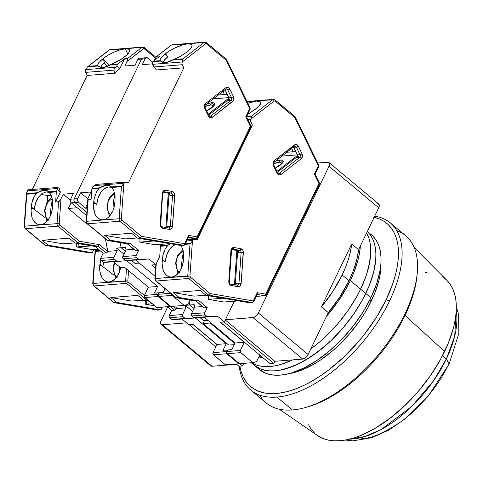 <?xml version="1.0" encoding="UTF-8"?>
<svg xmlns="http://www.w3.org/2000/svg" width="483" height="483" viewBox="0 0 483 483"><rect width="100%" height="100%" fill="white"/><g stroke="black" fill="none" stroke-linecap="round" stroke-linejoin="round"><path stroke-width="0.72" d="M358.567 249.669L351.709 243.945A85.545 43.416 129.8 0 1 342.145 274.978L349.01 280.701A85.545 43.416 -50.2 0 0 358.567 249.669L351.709 243.945L321.412 306.898L328.271 312.622L308.118 354.504L258.381 313.008A5.186 2.632 129.8 0 1 253.02 317.579L302.75 359.08A5.186 2.632 -50.2 0 0 308.118 354.504L258.381 313.008L255.948 316.136L253.696 317.446L225.41 319.764L253.02 317.579L302.75 359.08L274.815 361.29L273.776 363.445L224.046 321.95L273.776 363.445L270.16 363.729L220.429 322.233L224.046 321.95L220.429 322.233L270.16 363.729L273.776 363.445L274.815 361.29L225.307 319.981L274.815 361.29L302.75 359.08L305.685 357.631L308.118 354.504L328.271 312.622A85.545 43.416 -50.2 0 0 349.01 280.701L339.815 296.973L328.271 312.622L321.412 306.898L351.709 243.945L350.519 251.251L348.509 258.93L345.707 266.876L342.145 274.978L332.956 291.249L321.412 306.898A85.545 43.416 129.8 0 0 342.145 274.978L349.01 280.701L352.566 272.599L355.367 264.654L357.378 256.974L358.567 249.669L378.726 207.787A5.186 2.632 -50.2 0 0 378.763 204.061L329.026 162.566A5.186 2.632 129.8 0 1 328.989 166.285L258.381 313.008L328.989 166.285L378.726 207.787L358.567 249.669M228.731 345.079L234.285 344.639L228.731 345.079L203.011 323.61L228.731 345.079M234.81 343.546L210.238 323.042L203.011 323.61L204.46 320.591L203.011 323.61L210.238 323.042L234.81 343.546M189.203 324.703L215.81 346.903L189.203 324.703L192.82 324.419L216.945 344.548L192.82 324.419L189.203 324.703M236.247 363.953L238.94 366.205L236.247 363.953M161.062 324.425L210.799 365.921A5.186 2.632 -50.2 0 0 212.043 366.253L162.306 324.757A5.186 2.632 129.8 0 1 161.062 324.425A5.186 2.632 129.8 0 1 161.099 320.7L167.673 307.037L160.754 321.539L160.495 323.055L161.207 324.528L162.306 324.757L186.607 322.837L162.306 324.757L210.328 365.172M210.497 322.505L210.238 323.042L210.497 322.505M239.858 363.669L242.557 365.915L238.94 366.205L242.557 365.915L239.858 363.669M329.026 162.566A5.186 2.632 129.8 0 0 327.782 162.234L317.675 163.031L328.881 162.463L329.593 163.936L328.989 166.285L378.726 207.787L379.324 205.432L378.618 203.959M236.67 364.309L212.043 366.253L236.67 364.309M261.074 356.152L259.16 356.303L261.074 356.152M243.788 363.355L242.557 365.915L243.788 363.355M377.513 203.729L378.117 203.76M361.821 438.582C370.594 438.781 383.442 433.299 400.365 422.13C416.907 410.532 437.242 388.344 448.417 364.707L449.142 363.959L446.37 358.941L442.5 355.705L446.37 358.941A90.732 46.048 -50.2 0 0 456.224 311.149L454.684 336.277L446.37 358.941L449.142 363.959L428.119 396.289L405.491 418.604L388.755 430.087L371.958 437.683L352.832 440.858L345.212 440.025M349.426 439.144A90.732 46.048 -50.2 0 0 446.37 358.941L433.45 380.912L411.661 406.541L381.232 429.465L364.762 436.572L349.426 439.144M350.32 280.599L360.614 289.184A87.616 44.472 -50.2 0 0 366.639 232.897L369.163 238.904L370.268 243.915L370.751 249.409L370.6 255.326L369.815 261.611L366.392 275.038L360.614 289.184L350.32 280.599A87.616 44.472 129.8 0 1 326.478 316.353L337.744 301.96L346.613 287.765L350.32 280.599A87.616 44.472 129.8 0 0 360.366 245.938L359.527 253.026L358.12 259.619L353.496 273.469L350.32 280.599M262.776 357.571A87.616 44.472 129.8 0 1 258.339 358.006L262.776 357.571M251.558 362.745A87.616 44.472 -50.2 0 0 292.65 359.877L281.48 364.248L275.582 365.722L269.973 366.506L264.696 366.585L259.812 365.963L255.362 364.641L251.389 362.636L255.362 364.641L259.812 365.963L264.696 366.585L269.973 366.506L275.582 365.722L281.48 364.248L292.65 359.877A87.616 44.472 129.8 0 1 251.558 362.745M310.792 348.937A87.616 44.472 -50.2 0 0 360.614 289.184L356.907 296.351L348.032 310.545L337.508 324.081L325.741 336.446L319.529 342.036L310.792 348.937A87.616 44.472 129.8 0 0 360.614 289.184L365.758 293.477L360.614 289.184L356.907 296.351L348.032 310.545L337.508 324.081L325.741 336.446L319.529 342.036L310.792 348.937M251.232 362.769L254.082 365.148A87.616 44.472 -50.2 0 0 365.758 293.477A87.616 44.472 -50.2 0 0 367.328 231.466L370.256 234.792L372.58 238.711L374.307 243.197L375.418 248.208L375.895 253.702L375.744 259.619L373.552 272.497L368.927 286.353L362.051 300.643L353.176 314.838L342.652 328.374L330.885 340.738L318.321 351.455L305.443 360.119L292.752 366.38L280.732 370.014L275.117 370.799L269.84 370.878L264.956 370.256L260.506 368.934L254.046 365.118L260.506 368.934L264.956 370.256L269.84 370.878L275.117 370.799L280.732 370.014L286.624 368.541L299.043 363.566L311.891 356.068L324.673 346.329L330.885 340.738L342.652 328.374L353.176 314.838L362.051 300.643L365.758 293.477A87.616 44.472 129.8 0 1 254.082 365.148L259.226 369.441A87.616 44.472 -50.2 0 0 370.902 297.769L365.758 293.477L370.902 297.769A87.616 44.472 -50.2 0 0 371.493 234.889A87.616 44.472 -50.2 0 0 368.758 232.933M366.639 232.897A87.616 44.472 129.8 0 1 360.614 289.184L366.392 275.038L368.408 268.204L370.6 255.326L370.751 249.409L370.268 243.915L369.163 238.904L366.639 232.897M367.328 231.466A87.616 44.472 129.8 0 1 365.758 293.477L368.927 286.353L373.552 272.497L375.744 259.619L375.895 253.702L375.418 248.208L374.307 243.197L372.58 238.711L370.256 234.792L367.328 231.466M369.042 233.108L372.496 235.776L375.4 239.085L377.724 243.003L379.451 247.489L380.562 252.5L381.039 257.994L380.888 263.911L380.103 270.196L376.68 283.624L370.902 297.769L362.987 312.084L353.242 326.013L342.042 339.024L329.817 350.622L317.035 360.36L304.187 367.859L291.774 372.834L285.876 374.307L280.261 375.092L274.984 375.17L270.1 374.548L265.65 373.226L259.19 369.41M374.138 217.32A106.284 53.945 129.8 0 1 386.165 299.695L389.521 300.994A108.874 55.261 -50.2 0 0 374.699 216.149A108.874 55.261 129.8 0 1 390.258 222.862A108.874 55.261 129.8 0 1 389.521 300.994A108.874 55.261 129.8 0 1 276.892 397.074A108.874 55.261 129.8 0 1 250.749 390.053A108.874 55.261 129.8 0 1 239.224 366.18A108.874 55.261 -50.2 0 0 276.892 397.074A108.874 55.261 -50.2 0 0 389.521 300.994L386.165 299.695A106.284 53.945 129.8 0 1 301.923 386.285A106.284 53.945 129.8 0 1 239.84 366.132L241.041 371.349L243.136 376.788L245.956 381.54L249.482 385.555L253.672 388.797L258.49 391.224L263.887 392.83L269.816 393.585L276.216 393.488L283.026 392.54L290.174 390.747L297.606 388.133L305.238 384.716L313.002 380.532L320.821 375.617L328.621 370.026L343.86 357.028L358.138 342.024L364.743 333.952L376.565 317.053L386.165 299.695L393.174 282.537L395.619 274.247L397.328 266.248L398.276 258.622L398.463 251.45L397.877 244.784L396.537 238.705L394.442 233.265L391.616 228.513L388.097 224.498L383.907 221.256L379.089 218.823L373.691 217.223M304.562 407.743L307.025 407.072A106.284 53.945 -50.2 0 0 405.026 315.435L404.959 313.878A108.874 55.261 129.8 0 1 304.562 407.743A108.874 55.261 129.8 0 1 292.324 409.952L276.892 397.074L292.324 409.952A108.874 55.261 -50.2 0 0 404.959 313.878A108.874 55.261 -50.2 0 0 405.69 235.74L390.258 222.862M288.429 373.745A82.955 42.099 -50.2 0 0 371.373 300.867L369.96 299.689L371.373 300.867A82.955 42.099 -50.2 0 0 380.96 262.849L380.827 268.808L380.085 274.761L378.757 281.003L374.379 294.117L367.865 307.653L363.88 314.415L359.467 321.086L349.499 333.904L338.36 345.611L332.479 350.906L320.374 360.125L314.27 363.959L302.255 369.887L296.459 371.934L288.423 373.745M250.749 390.053L266.187 402.931A108.874 55.261 -50.2 0 0 292.324 409.952A108.874 55.261 129.8 0 1 259.631 395.1M279.252 409.186L317.687 435.63A101.098 51.313 -50.2 0 0 444.62 351.473L405.026 315.435A106.284 53.945 129.8 0 1 305.805 407.392M425.161 272.243L427.111 272.303M442.47 276.856L446.455 279.941M447.059 280.526L449.806 283.756L452.493 288.279L454.479 293.453L455.759 299.237L456.314 305.576L456.139 312.404L455.234 319.655L453.615 327.263L448.278 343.244L440.339 359.744L430.099 376.112L417.958 391.737L404.38 406.004L389.884 418.369L375.025 428.361L360.378 435.594L353.315 438.081L346.51 439.784L340.032 440.689L333.946 440.78L328.307 440.061L323.169 438.534L317.651 435.606M314.602 433.142L311.251 429.321L308.565 424.805M396.809 230.693A108.874 55.261 129.8 0 1 417.3 272.635A108.874 55.261 129.8 0 1 404.959 313.878L405.026 315.435A106.284 53.945 -50.2 0 0 417.077 275.177A106.284 53.945 -50.2 0 0 417.173 273.921A106.284 53.945 129.8 0 1 405.026 315.435L444.62 351.473A101.098 51.313 -50.2 0 0 447.083 280.551L414.179 247.471M232.577 249.119A2.071 1.6 -94.5 0 1 232.897 249.131L239.683 250.291A1.558 0.972 -80.3 0 0 240.782 248.673L233.989 247.513L232.474 247.809L231.339 249.107L228.767 281.432L229.328 281.619L228.767 281.432L230.94 250.629L231.508 250.822L231.749 249.856L232.589 249.119A2.071 1.6 -94.5 0 1 232.897 249.131A1.558 0.972 -80.3 0 0 233.989 247.513L231.339 249.107A1.558 0.598 25.7 0 1 231.755 249.85A1.558 0.598 -154.3 0 0 231.339 249.107L230.94 250.629L231.508 250.816L231.152 250.912M274.211 161.974A1.558 0.881 -127.9 0 0 274.235 160.676L273.354 161.799A1.558 0.598 25.7 0 1 273.77 162.548A1.558 0.598 -154.3 0 0 273.354 161.799L273.396 165.639A1.558 0.447 -26 0 0 273.807 165.041A1.558 0.447 154 0 1 273.396 165.639L277.085 173.228C278.154 175.009 279.446 175.438 280.967 174.52L301.187 158.774A1.558 0.881 -127.9 0 0 299.551 157.512L279.331 173.258A2.071 1.6 -94.5 0 1 278.625 173.536A2.071 1.6 -94.5 0 1 277.628 173.198M273.517 163.791A8.791 2.536 154 0 1 279.053 162.21A4.148 3.2 -94.5 0 1 280.4 159.927A4.148 3.2 85.5 0 0 279.053 162.21L273.438 163.822M183.697 251.516L180.998 252.543L178.595 255.06L176.85 258.677L176.029 262.843A5.705 0.694 -176 0 0 175.528 263.096A5.705 0.694 4 0 1 176.029 262.843A10.892 6.798 99.7 0 1 182.997 251.625M179.133 272.164A10.892 6.798 99.7 0 1 176.029 262.843L176.772 268.747L177.515 270.311L179.591 272.472M181.711 267.479A41.478 32.011 -94.5 0 1 183.492 252.253A41.478 32.011 85.5 0 0 181.711 267.479M230.427 284.04A2.071 1.6 -94.5 0 1 229.745 283.708A2.071 1.6 -94.5 0 1 228.978 281.71L229.328 281.619C229.648 283.503 230.065 284.312 230.578 284.046A1.558 0.972 99.7 0 1 231.303 285.501L238.095 286.654C239.803 286.727 240.818 285.688 241.144 283.539L243.323 252.742L238.505 252.82A2.071 1.6 85.5 0 0 237.056 250.496L238.143 251.293L238.505 252.82L241.138 252.615L238.958 283.412L241.138 252.615L243.323 252.742C243.305 250.538 242.454 249.18 240.782 248.673A1.558 0.972 99.7 0 1 239.683 250.291L237.056 250.496L231.888 249.614L237.056 250.496L239.683 250.291A2.071 1.6 -94.5 0 1 241.138 252.615A2.071 1.6 -94.5 0 0 239.683 250.291L232.897 249.131A1.558 0.972 99.7 0 0 233.989 247.513L240.782 248.673L242.683 250.061L243.221 251.383L241.144 283.539L238.958 283.412A2.071 1.6 -94.5 0 1 237.527 285.212L237.37 285.199A1.558 0.972 -80.3 0 0 237.219 285.193A1.558 0.972 99.7 0 1 237.382 285.205A1.558 0.972 99.7 0 1 238.095 286.654A1.558 0.972 -80.3 0 0 237.37 285.199L230.578 284.046A1.558 0.972 99.7 0 0 230.427 284.04M278.081 173.355L279.331 173.258L278.081 173.355M183.576 258.514A16.851 10.517 99.7 0 1 171.664 277.037A16.851 10.517 99.7 0 1 170.016 276.97A16.851 10.517 99.7 0 1 162.252 260.198L162.306 259.202L165.361 261.744L162.252 260.198L165.361 261.744A16.851 10.517 99.7 0 1 175.456 244.585L173.041 245.811L169.322 249.705L166.623 255.296L165.361 261.744L162.306 259.202L163.314 253.581L165.421 248.528L167.323 245.75L170.535 243.746L168.156 245.044L160.61 245.642L168.156 245.044L165.421 248.528L162.843 255.422L162.107 263.585L163.127 269.816L164.262 272.412L165.747 274.501L167.529 276.004L169.527 276.868L171.664 277.037L173.856 276.524L175.999 275.334L179.815 271.18L181.324 268.379L183.25 261.913L183.576 258.514M207.195 316.661L205.136 314.946L191.823 315.997L193.882 317.711L207.195 316.661L193.882 317.711A1.558 1.201 85.5 0 0 194.625 317.971L207.938 316.914A1.558 1.201 -94.5 0 1 207.195 316.661L217.513 316.196L194.625 317.971L217.513 316.196L204.2 317.253L235.07 343.008L231.882 349.638L227.771 349.964L227.016 351.533A1.558 1.201 85.5 0 0 227.421 353.689L240.733 352.632A1.558 1.201 -94.5 0 1 240.329 350.477L227.016 351.533L227.076 353.26L239.429 363.705L252.736 362.648L239.429 363.705L227.421 353.689L240.733 352.632L252.736 362.648L240.389 352.204L240.329 350.477L244.271 342.278L235.07 343.008L244.271 342.278L220.26 322.246L224.372 321.92L217.513 316.196L224.372 321.92L234.333 301.223L224.372 321.92L220.26 322.246L244.271 342.278L240.329 350.477L227.016 351.533L227.771 349.964L231.882 349.638L235.07 343.008L204.2 317.253L194.625 317.971L191.823 315.997L205.136 314.946A1.558 1.201 -94.5 0 1 204.732 312.791L191.419 313.841A1.558 1.201 85.5 0 0 191.823 315.997L191.28 315.013L191.419 313.841L194.637 307.158L202.443 306.536L194.637 307.158L194.166 304.646L189.728 304.996L194.166 304.646L194.637 307.158L191.419 313.841L204.732 312.791L204.786 314.518L207.195 316.661M281.317 163.2L280.75 162.379L279.053 162.21A8.791 2.536 154 0 1 281.239 163.598M256.594 361.634L252.736 362.648L256.594 361.634L259.757 355.053L256.594 361.634M275.37 168.247L282.923 162.445L280.4 159.927L282.567 160.127L283.376 161.225L282.464 163.079L280.212 165.186L275.37 168.247M195.82 301.012L203.892 307.743A1.558 0.791 -50.2 0 0 204.261 307.846L196.219 301.132L176.174 297.715L196.219 301.132L199.171 300.897L179.133 297.48L176.174 297.715L156.178 281.028A2.59 1.998 -94.5 0 1 155.218 278.534L154.868 278.625L155.218 278.534L156.275 263.646L155.218 278.534A2.59 1.998 85.5 0 0 156.178 281.028A1.558 0.791 129.8 0 1 155.804 280.931A1.558 0.791 -50.2 0 0 156.178 281.028L188.714 278.456A2.59 1.998 -94.5 0 1 187.754 275.956L155.218 278.534L189.94 276.083L192.488 240.492L186.8 240.945L192.488 240.492A2.59 1.998 -94.5 0 1 193.997 239.339A2.59 1.998 -94.5 0 1 194.383 239.357L197.136 239.828L193.828 239.363L192.844 239.954L192.023 241.385L192.451 240.57L189.94 276.083L187.754 275.956A2.59 1.998 85.5 0 0 188.714 278.456L208.71 295.143L206.084 295.348L249.572 302.763A1.558 1.201 85.5 0 0 249.802 302.775A1.558 1.201 85.5 0 0 250.031 302.726M195.633 300.752L204.261 307.846L207.219 307.611L204.732 312.791L207.219 307.611L199.171 300.897L196.219 301.132L195.633 300.752M203.748 307.52L204.261 307.846L207.219 307.611L199.171 300.897L179.133 297.48L176.174 297.715L156.178 281.028L188.714 278.456A1.558 0.791 -50.2 0 0 190.326 277.085L189.94 276.083L190.326 277.085A1.558 0.791 129.8 0 1 188.714 278.456L208.71 295.143L206.084 295.348L200.216 290.452L206.084 295.348L249.904 302.756M161.231 244.344L160.61 245.642A1.558 1.201 85.5 0 0 160.441 246.294L167.323 245.75L160.441 246.294A1.558 1.201 -94.5 0 1 160.61 245.642L161.231 244.344M185.484 243.674L190.622 243.269L192.023 241.385L190.622 243.269L185.484 243.674M194.1 296.139L205.909 295.204L194.1 296.139L173.264 292.583L200.216 290.452L173.264 292.583L179.133 297.48L173.264 292.583L194.1 296.139M291.817 148.269L292.897 151.795L291.817 148.269M273.456 99.377A2.59 1.998 85.5 0 0 272.569 99.733L247.109 101.744L272.569 99.733L251.558 116.089L250.635 119.875L250.882 121.964L249.011 122.114L250.882 121.964A2.59 1.998 -94.5 0 1 250.852 119.223L247.725 119.47L250.852 119.223L251.613 116.536L246.493 116.94L251.613 116.536L251.558 116.089L246.704 116.475L251.558 116.089L272.569 99.733A2.59 1.998 -94.5 0 1 273.45 99.377A2.59 1.998 -94.5 0 1 274.694 99.806A1.558 0.791 129.8 0 1 275.069 99.909A1.558 0.791 129.8 0 1 275.056 101.019L294.817 117.508L318.327 165.814A1.558 0.598 25.7 0 1 318.744 166.563A1.558 0.598 25.7 0 1 318.369 166.75M276.898 171.387L297.184 155.592L297.214 154.886L281.752 156.106L297.214 154.886L297.184 155.592L276.898 171.387M275.25 161.171L280.4 159.927M224.341 302.008L238.469 300.873L224.009 302.014A1.558 1.201 85.5 0 0 224.239 302.026A1.558 1.201 85.5 0 0 224.468 301.978M234.466 284.704L236.887 250.466L234.466 284.704M230.439 265.885L230.059 271.295M193.973 308.534L189.728 304.996L189.155 301.972L189.728 304.996L189.155 301.972L189.728 304.996L185.291 305.347L185.762 307.858L182.544 314.548L169.237 315.598A1.558 1.201 85.5 0 0 169.642 317.754L171.7 319.468L185.007 318.418L182.948 316.697L169.642 317.754L182.948 316.697A1.558 1.201 -94.5 0 1 182.544 314.548L169.237 315.598L171.725 310.418L175.112 310.056L176.398 308.601L185.762 307.858L176.398 308.601L175.921 306.059L176.295 308.812L173.246 306.27L176.295 308.812A1.558 0.791 -50.2 0 1 174.683 310.189L170.257 306.494L174.683 310.189L171.725 310.418L167.317 306.741L171.725 310.418L169.074 316.16L169.291 317.325L171.7 319.468A1.558 1.201 85.5 0 0 172.443 319.728L185.75 318.671A1.558 1.201 -94.5 0 1 185.007 318.418L171.7 319.468L172.443 319.728L195.325 317.953L172.443 319.728L182.019 319.009L188.877 324.733L192.983 324.407L216.994 344.439L213.051 352.638A1.558 1.201 85.5 0 0 213.456 354.794L226.762 353.737A1.558 1.201 -94.5 0 1 226.358 351.582L213.051 352.638L226.358 351.582L227.113 350.012L223.007 350.338L226.195 343.709L216.994 344.439L226.195 343.709L195.325 317.953L182.019 319.009L188.877 324.733L192.983 324.407L216.994 344.439L213.051 352.638L213.106 354.365L225.458 364.81L238.771 363.753L226.762 353.737L226.201 352.143L227.113 350.012L223.007 350.338L226.195 343.709L195.325 317.953L185.363 318.623L182.604 316.274L182.544 314.548L185.762 307.858L185.291 305.347L189.728 304.996L193.973 308.534M181.107 245.539L183.111 250.303L183.667 257.511L183.111 250.303L181.107 245.539M185.164 244.338L190.018 243.957L190.622 243.269L190.018 243.957L187.754 275.956L190.018 243.957L185.164 244.338M252.198 302.557L249.572 302.763L252.198 302.557L208.71 295.143L210.087 293.573L190.326 277.085L210.087 293.573L208.71 295.143L252.434 302.563A1.558 1.201 -94.5 0 1 252.198 302.557A1.558 0.972 -80.3 0 0 253.297 300.939L252.929 302.05L252.198 302.557M253.34 301.875A1.558 1.201 -94.5 0 1 252.434 302.563L253.714 301.688A1.558 0.598 25.7 0 0 253.297 300.939L210.087 293.573L253.297 300.939L257.276 292.662L253.297 300.939L253.34 301.875M224.009 302.014L208.421 299.357L208.668 295.789L208.421 299.357L222.88 298.21L208.421 299.357L224.009 302.014M264.624 295.723L256.268 296.381L264.624 295.723L257.191 294.455L264.853 295.729A1.558 1.201 -94.5 0 1 264.624 295.723A1.558 0.972 -80.3 0 0 265.716 294.105L265.354 295.216L264.624 295.723M265.765 295.041A1.558 1.201 -94.5 0 1 264.853 295.729L266.133 294.853A1.558 0.598 25.7 0 1 265.765 295.041L265.716 294.105L257.276 292.662L257.445 293.308L257.276 292.662L265.716 294.105A1.558 0.598 25.7 0 1 266.133 294.853L319.354 184.277A1.558 0.598 25.7 0 1 318.979 184.464M248.89 113.626L257.524 107.576L259.16 105.934L260.669 103.169L260.488 102.167L259.673 101.466L256.34 101.104L247.851 103.271A16.851 4.854 154 0 1 260.536 102.257A16.851 4.854 154 0 1 255.392 109.303L247.791 114.217M295.783 151.565L286.661 152.284L295.783 151.565M277.333 172.28L297.613 156.492L297.184 155.592L297.619 156.48L277.333 172.28M297.625 156.444L297.214 154.886L297.625 156.444M293.706 147.297L296.339 147.086A1.558 0.447 -26 0 0 298.337 146.222C297.268 144.441 295.976 144.012 294.455 144.936A1.558 0.881 -127.9 0 1 294.425 146.24L294.823 146.071A2.071 1.6 -94.5 0 1 296.339 147.086L293.706 147.297L297.401 154.886L297.619 156.456L296.924 157.718L298.778 156.275L296.924 157.718L299.551 157.512L296.924 157.718A2.071 1.6 85.5 0 0 297.401 154.886L293.706 147.297A2.071 1.6 85.5 0 0 293.507 146.959M235.263 284.843L237.672 250.768L235.263 284.843M235.813 284.934A2.071 1.6 85.5 0 0 236.332 283.624L235.758 284.994M252.38 125.043L250.508 125.188L252.38 125.043L197.136 239.828L252.38 125.043L250.882 121.964L252.38 125.043M127.216 243.77L135.288 250.508A1.558 0.791 -50.2 0 0 135.663 250.611L138.621 250.375L136.128 255.555L135.989 256.721L136.538 257.705L139.333 259.679L148.909 258.96L155.774 264.684L151.662 265.01L155.598 268.288L151.662 265.01L155.774 264.684L159.722 256.479L160.441 246.294L159.722 256.479L155.774 264.684L148.909 258.96L126.027 260.729L139.333 259.679A1.558 1.201 -94.5 0 1 138.591 259.425L136.538 257.705L123.225 258.761L125.284 260.476L138.591 259.425L125.284 260.476A1.558 1.201 85.5 0 0 126.027 260.729L148.909 258.96L135.602 260.011L155.037 276.228L135.602 260.011L126.027 260.729L123.225 258.761L136.538 257.705A1.558 1.201 -94.5 0 1 136.128 255.555L122.821 256.606A1.558 1.201 85.5 0 0 123.225 258.761L122.682 257.771L122.821 256.606L126.039 249.916L133.839 249.3L126.039 249.916L125.562 247.405L116.693 248.105L117.164 250.617L113.946 257.306L100.633 258.363A1.558 1.201 85.5 0 0 101.038 260.512L103.096 262.233L116.409 261.176L114.35 259.462L101.038 260.512L114.35 259.462A1.558 1.201 -94.5 0 1 113.946 257.306L100.633 258.363L103.127 253.183L106.508 252.82L107.8 251.359L117.164 250.617L107.8 251.359L105.451 238.916L107.691 251.577L99.407 244.664L98.037 246.233L106.085 252.947A1.558 0.791 -50.2 0 0 107.691 251.577L99.407 244.664L79.369 241.246L77.998 242.816L98.037 246.233L99.407 244.664L79.369 241.246L59.608 224.758L59.222 223.762L57.042 223.635A2.59 1.998 85.5 0 0 57.996 226.135A1.558 0.791 -50.2 0 0 59.608 224.758L59.222 223.762L60.991 198.785L63.201 194.19L70.319 200.131L70.355 201.157L71.261 202.8L74.877 202.516L86.892 212.538L74.877 202.516A2.59 1.998 -94.5 0 1 74.201 198.924L73.971 200.868L74.877 202.516L78.494 202.226L87.115 209.417L78.494 202.226A2.59 1.998 -94.5 0 1 77.817 198.64L77.582 200.584L78.494 202.226L74.877 202.516L73.971 200.868L74.201 198.924L70.584 199.213L70.319 200.143L63.201 194.19L73.392 193.387L70.584 199.213A2.59 1.998 85.5 0 0 71.261 202.8L86.674 215.653L71.261 202.8L74.877 202.516A2.59 1.998 85.5 0 1 74.201 198.924L70.584 199.213L73.392 193.387L63.201 194.19L60.369 199.92L58.582 201.816L57.042 223.635L24.506 226.207A2.59 1.998 85.5 0 0 25.46 228.707L57.996 226.135L77.998 242.816L98.037 246.233L95.079 246.469L103.127 253.183L106.085 252.947L98.037 246.233L95.079 246.469L75.04 243.052L77.998 242.816L79.369 241.246L59.608 224.758A1.558 0.791 129.8 0 1 57.996 226.135A2.59 1.998 -94.5 0 1 57.042 223.635L59.222 223.762L60.991 198.785L59.071 201.562L55.623 202.051L56.348 191.866A1.558 1.201 -94.5 0 1 56.517 191.214L57.314 189.553L57.012 188.545L27.265 190.9L26.625 192.53L26.505 193.586L37.113 192.747L40.729 190.936L44.056 190.157L46.875 190.447L48.97 191.805L56.517 191.214L48.97 191.805L49.465 192.409L56.348 191.866A1.558 1.201 -94.5 0 1 56.517 191.214L57.314 189.553L60.399 192.131L55.623 202.051L56.348 191.866L49.465 192.409L50.993 194.915L52.061 197.994L52.617 201.477L52.532 206.217A16.851 10.517 99.7 0 1 38.972 224.667A16.851 10.517 99.7 0 1 31.208 207.901L34.317 209.447L45.305 217.815L34.317 209.447L35.585 202.987L38.278 197.402L41.997 193.514L46.175 191.92A16.851 10.517 99.7 0 1 47.829 191.993A16.851 10.517 99.7 0 1 49.574 192.548L46.175 191.92L41.997 193.514L38.278 197.402L36.774 200.028L34.752 206.169L34.317 209.447L31.208 207.901L31.262 206.899L34.317 209.447L31.262 206.899L31.8 203.144L34.365 196.243L37.113 192.747L43.573 190.205L48.469 191.316L50.993 194.915L52.061 197.994M315.061 174.146L319.366 182.991L318.937 183.522A1.558 0.598 25.7 0 1 319.354 184.271A1.558 0.598 -154.3 0 0 318.937 183.522L265.716 294.105L318.937 183.522A1.558 0.447 -26 0 0 319.348 182.924L319.354 184.277M318.351 165.108L318.75 165.283L314.342 174.085L318.937 183.522L314.342 174.085L314.813 174.115L314.342 174.085L318.327 165.814A1.558 0.447 -26 0 0 318.738 165.21L318.744 166.569A1.558 0.598 -154.3 0 0 318.327 165.814L294.817 117.508L295.071 117.097L294.817 117.508L275.056 101.019A1.558 0.791 -50.2 0 0 275.075 99.915L273.45 99.377L246.976 101.472M273.807 165.035A1.558 0.447 154 0 0 273.42 164.932A2.071 1.6 -94.5 0 1 273.396 162.735A1.558 0.598 25.7 0 0 273.77 162.548C273.432 162.584 273.45 163.411 273.807 165.035L277.502 172.624A1.558 0.447 -26 0 1 277.085 173.228L273.396 165.639L272.949 163.707L273.354 161.799L274.235 160.676A1.558 0.881 52.1 0 1 274.205 161.986A1.558 0.881 52.1 0 1 273.897 162.095M294.847 146.071A2.071 1.6 -94.5 0 1 296.339 147.086L300.028 154.675L297.401 154.886L300.028 154.675A2.071 1.6 -94.5 0 1 299.551 157.512L279.331 173.258A1.558 0.881 52.1 0 1 280.967 174.52A1.558 0.881 -127.9 0 0 279.331 173.258A2.071 1.6 -94.5 0 1 278.594 173.542M237.419 285.212A2.071 1.6 -94.5 0 0 237.545 285.205A2.071 1.6 -94.5 0 0 238.958 283.412L236.332 283.624L241.144 283.539L240.148 285.942L239.139 286.582L231.303 285.501A1.558 0.972 -80.3 0 0 230.59 284.046M257.439 293.863L257.445 293.308L257.439 293.863M295.137 116.759L295.071 117.097L294.69 116.494M272.569 99.733A1.558 0.881 52.1 0 1 274.205 100.995L275.056 101.019L274.205 100.995A1.558 0.881 -127.9 0 0 272.569 99.733M250.888 119.15L274.205 100.995L250.888 119.15M277.115 172.522A1.558 0.447 154 0 1 277.502 172.63A1.558 0.447 154 0 1 277.085 173.228L278.854 174.9L280.967 174.52L301.187 158.774C302.527 157.47 302.805 155.816 302.026 153.811L298.337 146.222A1.558 0.447 154 0 1 296.339 147.086L300.028 154.675A1.558 0.447 -26 0 0 302.026 153.811A1.558 0.447 154 0 1 300.028 154.675A2.071 1.6 -94.5 0 1 299.551 157.512A1.558 0.881 52.1 0 1 301.187 158.774L302.412 156.558L302.026 153.811L298.337 146.222L296.568 144.55L295.427 144.477L274.235 160.676L294.455 144.936A1.558 0.881 52.1 0 1 294.437 146.234A1.558 0.881 52.1 0 1 294.123 146.355M228.767 281.432C228.779 283.636 229.63 284.994 231.303 285.501L229.401 284.113L228.767 281.432M116.687 277.103A10.892 6.798 99.7 0 1 113.59 267.787A5.705 0.694 -176 0 0 113.088 268.035A5.705 0.694 4 0 1 113.59 267.787L114.326 273.686L116.023 276.511L117.146 277.411M119.265 272.418A41.478 32.011 -94.5 0 1 119.392 266.755A41.478 32.011 85.5 0 0 119.265 272.418M114.688 262.83L113.59 267.787A10.892 6.798 99.7 0 1 114.688 262.83M239.314 363.608L238.771 363.753L239.314 363.608M146.597 300.058L148.178 300.323L146.597 300.058L147.406 299.563L146.597 300.058L126.6 283.37A1.558 0.791 -50.2 0 0 128.206 282L127.826 280.997L125.64 280.871A2.59 1.998 85.5 0 0 126.6 283.37L146.597 300.058L143.638 300.293L137.77 295.397L143.638 300.293L146.597 300.058M225.458 364.81L238.771 363.753L226.762 353.737L213.456 354.794L225.458 364.81M149.289 301.253L143.638 300.293L149.289 301.253M131.654 301.078L143.463 300.142L131.654 301.078L110.818 297.528L137.77 295.397L110.818 297.528L131.654 301.078M102.915 266.688L113.91 275.056L102.915 266.688L103.555 262.462L102.915 266.688L99.812 265.137L102.915 266.688L99.86 264.141L102.915 266.688M157.772 310.056A1.558 1.201 -94.5 0 1 157.549 310.044L114.06 302.63L94.064 285.942A2.59 1.998 -94.5 0 1 93.104 283.449L95.471 249.023L95.103 250.822L99.848 250.448L95.103 250.822L95.368 251.444L100.549 251.033L95.368 251.444L93.104 283.449A2.59 1.998 85.5 0 0 94.064 285.942L126.6 283.37A2.59 1.998 -94.5 0 1 125.64 280.871L93.104 283.449L127.826 280.997L128.556 270.649L127.826 280.997L128.206 282A1.558 0.791 129.8 0 1 126.6 283.37L94.064 285.942L114.06 302.63L116.687 302.424L110.818 297.528L116.687 302.424L160.175 309.832L157.549 310.044A1.558 1.201 85.5 0 0 157.778 310.056A1.558 1.201 85.5 0 0 158.007 310.008M203.639 320.658L199.944 317.572L203.639 320.658L207.877 320.32L203.639 320.658M192.578 311.426L185.291 305.347L192.578 311.426M144.399 295.511L128.206 282L144.399 295.511M161.316 309.156L162.282 307.14L161.316 309.156A1.558 1.201 -94.5 0 1 160.41 309.845A1.558 1.201 -94.5 0 1 160.175 309.832L116.687 302.424L114.06 302.63L113.475 302.249L157.549 310.044L160.513 309.832L161.316 309.156M126.486 268.922L125.64 280.871L126.486 268.922M120.696 267.461A16.851 10.517 99.7 0 1 107.57 281.909A16.851 10.517 99.7 0 1 99.812 265.137L100.542 259.733L99.661 268.524L99.957 271.778L101.816 277.351L103.302 279.44L105.083 280.949L107.081 281.806L109.218 281.981L111.41 281.462L115.57 278.474L118.878 273.318L120.696 267.461M101.454 256.763L103.066 253.315L101.454 256.763M154.723 305.787L145.172 304.163L152.332 303.795L145.172 304.163L145.425 300.595L145.172 304.163L154.723 305.787M146.868 300.843L146.633 304.248L146.868 300.843M157.247 309.989A1.558 0.972 -80.3 0 0 157.398 310.038A1.558 0.972 -80.3 0 0 157.549 310.044M93.678 285.839A1.558 0.791 -50.2 0 0 94.064 285.942A1.558 0.791 129.8 0 1 93.69 285.845L113.662 302.509M93.104 283.449L92.748 283.545L93.104 283.449M95.103 250.822L92.748 283.539L93.69 285.845M48.089 219.868A10.892 6.798 99.7 0 1 44.985 210.546A5.705 0.694 -176 0 0 44.484 210.793A5.705 0.694 4 0 1 44.985 210.546L45.728 216.444L46.471 218.014L48.548 220.176M50.661 215.183A41.478 32.011 -94.5 0 1 52.448 199.95A41.478 32.011 85.5 0 0 50.661 215.183M52.653 199.219L49.954 200.246L47.551 202.763L45.807 206.38L44.985 210.546A10.892 6.798 99.7 0 1 51.953 199.328M125.296 48.807L127.808 53.975L125.296 48.807A16.851 4.854 154 0 1 129.492 49.96A16.851 4.854 154 0 1 124.342 57L120.967 59.451L126.48 55.273L129.178 52.146L129.625 50.872L129.438 49.864L128.629 49.169L125.296 48.807L120.158 49.84L114.073 52.104L108.029 55.225L103.018 58.691A16.851 4.854 154 0 1 125.296 48.807M105.397 61.752L103.018 58.691L105.397 61.752L109.303 64.897L102.342 59.204L103.018 58.691L102.342 59.204L105.397 61.752L103.465 63.394L105.397 61.752M109.719 65.223L109.303 64.897L109.719 65.223M103.869 63.025L107.775 66.286L103.869 63.025M88.649 252.754A1.558 0.972 -80.3 0 0 88.794 252.796A1.558 0.972 -80.3 0 0 88.95 252.802A1.558 1.201 85.5 0 0 89.18 252.814A1.558 1.201 -94.5 0 1 88.95 252.802L91.577 252.597L48.089 245.183L91.577 252.597L92.507 252.241L93.793 249.681L92.718 251.915A1.558 1.201 -94.5 0 1 91.806 252.609A1.558 1.201 -94.5 0 1 91.577 252.597L88.95 252.802L45.462 245.394L25.46 228.707L57.996 226.135L77.998 242.816L75.04 243.052L69.172 238.155L75.04 243.052L95.079 246.469L103.127 253.183L100.476 258.924L100.693 260.089L103.096 262.233L113.414 261.768L120.279 267.491L124.385 267.165L148.396 287.198L144.447 295.397L144.508 297.123L156.86 307.568L170.716 306.373L170.173 306.518L158.164 296.502L144.858 297.552L158.164 296.502A1.558 1.201 -94.5 0 1 157.76 294.346L144.447 295.397A1.558 1.201 85.5 0 0 144.858 297.552L156.86 307.568L170.173 306.518L158.164 296.502L157.597 294.908L158.515 292.776L159.04 293L154.409 293.103L157.597 286.473L148.396 287.198L144.447 295.397L157.76 294.346L158.515 292.776L154.409 293.103L157.597 286.473L126.727 260.717L117.152 261.436A1.558 1.201 -94.5 0 1 116.409 261.176L103.096 262.233A1.558 1.201 85.5 0 0 103.839 262.486L126.727 260.717L113.414 261.768L120.279 267.491L124.385 267.165L148.396 287.198L157.597 286.473L126.727 260.717L117.152 261.436L114.006 259.033L113.946 257.306L117.164 250.617L116.693 248.105L121.13 247.755L125.375 251.299L121.13 247.755L125.375 251.299L121.13 247.755L125.562 247.405L126.039 249.916L122.821 256.606L136.128 255.555L138.621 250.375L130.573 243.661L110.535 240.244L107.576 240.48L127.615 243.891L107.576 240.48L87.58 223.792A2.59 1.998 -94.5 0 1 86.62 221.292L86.264 221.389L86.62 221.292L88.166 199.473L87.882 198.664L90.81 192.005L87.882 198.664M40.892 194.383L47.678 195.537L47.219 201.972L47.678 195.537L51.15 195.265L47.678 195.537L40.892 194.383M87.212 224.209L87.767 224.16L87.212 224.209L68.351 208.469L77.214 207.762L68.351 208.469L71.134 202.685L68.351 208.469L87.212 224.209M100.778 67.529L102.016 64.951L103.465 63.394L101.116 66.34L100.778 67.542M119.434 60.411L109.961 65.078L103.012 67.668L98.604 66.503L97.814 65.591L88.304 66.34L109.315 49.984L141.851 47.406L127.524 58.564L127.56 60.315L124.88 66.026L127.089 61.438L143.493 48.668L144.339 48.698A1.558 0.791 -50.2 0 0 144.357 47.588L142.733 47.056L110.196 49.628A2.59 1.998 85.5 0 0 109.315 49.984L141.851 47.406A1.558 0.881 52.1 0 1 143.493 48.668A1.558 0.881 -127.9 0 0 141.851 47.406A2.59 1.998 -94.5 0 1 142.733 47.056A2.59 1.998 85.5 0 0 141.851 47.406L127.524 58.564L124.566 58.793L119.796 68.713L124.566 58.793L117.882 64.004A1.558 1.201 85.5 0 0 117.508 64.48A1.558 1.201 -94.5 0 1 117.882 64.004L110.999 64.547L109.961 65.078L117.508 64.48L116.711 66.141L119.796 68.713L114.435 73.289L113.952 69.449L114.7 67.964L116.711 66.141L119.796 68.713L114.435 73.289L87.151 75.445L32.276 189.469L87.151 75.445L85.654 72.372L87.151 75.445L114.435 73.289L113.928 70.138L85.654 72.372L85.624 69.63L115.377 67.276L116.711 66.141L117.508 64.48L109.961 65.078L106.345 66.889L103.012 67.668L100.198 67.379L98.103 66.014L87.495 66.853L85.624 69.63A2.59 1.998 85.5 0 0 85.654 72.372L113.928 70.138L114.211 68.707L115.377 67.276L85.624 69.63L87.495 66.853L98.103 66.014L97.838 64.366L98.629 62.844L102.342 59.204L100.162 61.093M63.05 243.837L74.859 242.907L63.05 243.837L42.22 240.286L69.172 238.155L42.22 240.286L63.05 243.837M49.411 192.469L46.175 191.92L49.411 192.469M93.297 249.711L76.574 246.922L92.965 249.717L98.454 249.282L92.965 249.717A1.558 1.201 85.5 0 0 93.195 249.729A1.558 1.201 85.5 0 0 93.424 249.681M57.211 187.495L28.775 189.747A2.59 1.998 85.5 0 0 27.265 190.9L57.012 188.545L57.127 187.513L59.192 188.074L60.399 192.131L57.314 189.553L57.127 187.513M120.967 59.451L110.999 64.547L117.882 64.004L124.566 58.793L127.796 58.757L127.089 61.438L143.916 48.523L155.423 57.948L144.339 48.698A1.558 0.791 129.8 0 0 144.351 47.582A1.558 0.791 129.8 0 0 143.976 47.479A2.59 1.998 -94.5 0 0 142.733 47.056M146.615 57.67A2.59 1.998 -94.5 0 1 147.858 58.099L152.755 62.186L147.122 57.712L145.631 58.111L145.105 58.823L141.489 59.113L74.201 198.924L141.489 59.113L145.105 58.823L142.298 64.65L152.362 63.853L142.298 64.65L145.105 58.823A2.59 1.998 -94.5 0 1 146.615 57.67L142.998 57.96A2.59 1.998 85.5 0 0 141.489 59.113L74.201 198.924L141.489 59.113L142.727 58.002L141.489 59.113L137.872 59.397L141.489 59.113A2.59 1.998 -94.5 0 1 142.998 57.96L139.382 58.244A2.59 1.998 85.5 0 0 137.872 59.397L135.071 65.223L124.88 66.026L135.071 65.223L137.872 59.397L139.11 58.292M120.164 242.641L121.13 247.755L120.164 242.641M135.041 263.416L131.346 260.331L135.041 263.416L139.279 263.084L135.041 263.416M123.98 254.191L116.693 248.105L123.98 254.191M87.87 66.569L87.495 66.853M91.806 252.609L89.18 252.814A1.558 1.201 85.5 0 0 89.409 252.766M52.412 199.714L52.623 205.209L52.2 209.616L50.28 216.082L48.771 218.884L44.955 223.037L42.806 224.227L40.62 224.74L38.483 224.565L36.485 223.707L34.704 222.204L33.218 220.109L32.083 217.519L31.063 211.288L31.8 203.144L32.85 199.521L34.365 196.243L37.113 192.747L26.505 193.586L26.764 194.208L36.279 193.454L26.764 194.208L24.506 226.207L57.042 223.635L58.582 201.816L55.623 202.051L60.399 192.131L59.192 188.074L57.429 187.525M76.574 246.922L91.83 245.913L76.574 246.922L76.827 243.36L76.574 246.922M78.27 243.601L78.029 247.006L78.27 243.601M48.089 245.183L42.22 240.286L48.089 245.183L45.462 245.394L48.089 245.183M142.998 57.96A2.59 1.998 -94.5 0 1 144.242 58.383M98.629 62.844L97.838 64.366L97.814 65.591L88.304 66.34L109.315 49.984A1.558 0.881 -127.9 0 0 109.013 50.093L87.646 66.726M88.95 252.802L45.462 245.394L25.46 228.707A1.558 0.791 129.8 0 1 25.086 228.604A1.558 0.791 -50.2 0 0 25.46 228.707A2.59 1.998 -94.5 0 1 24.506 226.207L24.15 226.304L24.506 226.207L26.764 194.208L26.487 193.242L24.15 226.304L25.086 228.604L45.064 245.273M109.001 50.105A1.558 0.881 52.1 0 1 109.315 49.984A2.59 1.998 -94.5 0 1 110.202 49.628M26.505 193.586L27.616 190.362L29.161 189.765M167.215 227.698A2.071 1.6 85.5 0 0 167.728 226.382L172.546 226.304L174.719 195.5C174.701 193.297 173.856 191.944 172.177 191.431A1.558 0.972 99.7 0 1 171.085 193.049L168.458 193.26L163.29 192.379L168.458 193.26L171.085 193.049L164.298 191.896L171.085 193.049A1.558 0.972 -80.3 0 0 172.177 191.431L165.391 190.278A1.558 0.972 99.7 0 1 164.298 191.896L163.773 191.938L164.298 191.896A2.071 1.6 -94.5 0 0 163.979 191.884A2.071 1.6 -94.5 0 1 164.298 191.896A1.558 0.972 -80.3 0 0 165.391 190.278L162.735 191.866A1.558 0.598 25.7 0 1 163.157 192.614A1.558 0.598 -154.3 0 0 162.735 191.866L162.342 193.393L162.91 193.58L162.554 193.677M225.519 89.114A1.558 0.881 52.1 0 0 225.833 88.993L226.225 88.83A2.071 1.6 -94.5 0 1 227.741 89.85A1.558 0.447 -26 0 0 229.733 88.987C228.67 87.206 227.378 86.777 225.857 87.695A1.558 0.881 52.1 0 1 225.833 88.993A1.558 0.881 -127.9 0 0 225.857 87.695L205.631 103.44A1.558 0.881 52.1 0 1 205.601 104.745A1.558 0.881 -127.9 0 0 205.631 103.44L204.756 104.563A1.558 0.598 25.7 0 1 205.172 105.306A1.558 0.598 -154.3 0 0 204.756 104.563L204.798 108.403A1.558 0.447 -26 0 0 205.209 107.8A1.558 0.447 154 0 1 204.798 108.403L208.487 115.992C209.556 117.767 210.848 118.202 212.369 117.278L232.589 101.533A1.558 0.881 -127.9 0 0 230.952 100.277L210.733 116.017A2.071 1.6 -94.5 0 1 210.027 116.3A2.071 1.6 -94.5 0 1 209.03 115.956M204.919 106.55A8.791 2.536 154 0 1 210.455 104.968A4.148 3.2 -94.5 0 1 211.802 102.686A4.148 3.2 85.5 0 0 210.455 104.968L204.834 106.586M115.099 194.275L112.4 195.307L109.991 197.819L108.252 201.441L107.431 205.607A5.705 0.694 -176 0 0 106.93 205.855A5.705 0.694 4 0 1 107.431 205.607A10.892 6.798 99.7 0 1 114.399 194.389M110.535 214.929A10.892 6.798 99.7 0 1 107.431 205.607L108.174 211.506L109.864 214.331L110.987 215.231M113.107 210.244A41.478 32.011 -94.5 0 1 114.888 195.011A41.478 32.011 85.5 0 0 113.107 210.244M161.98 226.805A1.558 0.972 99.7 0 0 161.829 226.799A2.071 1.6 -94.5 0 1 161.141 226.473A2.071 1.6 -94.5 0 1 160.374 224.474L160.73 224.378L160.163 224.19C160.181 226.394 161.026 227.753 162.705 228.26L169.497 229.419C171.199 229.485 172.22 228.447 172.546 226.304L170.36 226.177L172.54 195.38L169.907 195.585A2.071 1.6 85.5 0 0 168.458 193.26L169.545 194.051L169.907 195.585L172.54 195.38L170.36 226.177A2.071 1.6 -94.5 0 1 168.923 227.97L168.772 227.964A1.558 0.972 99.7 0 1 169.497 229.419A1.558 0.972 -80.3 0 0 168.772 227.964A1.558 0.972 -80.3 0 0 168.615 227.958A1.558 0.972 99.7 0 1 168.778 227.964L161.98 226.805A1.558 0.972 99.7 0 1 162.705 228.26A1.558 0.972 -80.3 0 0 161.992 226.811C161.467 227.07 161.05 226.261 160.73 224.378L160.163 224.19L162.342 193.393L160.265 225.549L160.803 226.871L162.705 228.26L169.497 229.419L171.543 228.701L172.256 227.59L174.719 195.5L172.54 195.38L174.719 195.5L174.617 194.148L174.085 192.82L172.177 191.431L165.391 190.278L163.87 190.568L162.735 191.866L160.73 224.378M209.477 116.119L210.733 116.017L209.477 116.119M87.194 223.683A1.558 0.791 -50.2 0 0 87.58 223.792L120.116 221.22A2.59 1.998 -94.5 0 1 119.156 218.721L86.62 221.292L88.166 199.473L91.118 199.238L91.842 189.058L98.725 188.515L96.817 191.292L94.245 198.187L93.509 206.344L94.529 212.58L95.658 215.17L97.149 217.265L98.93 218.769L100.929 219.626L103.066 219.801L105.252 219.282L107.401 218.099L109.412 216.293L112.726 211.137L113.885 208.01L114.978 201.272A16.851 10.517 99.7 0 1 103.066 219.801A16.851 10.517 99.7 0 1 101.418 219.729A16.851 10.517 99.7 0 1 93.654 202.963L93.708 201.96L96.757 204.508L93.654 202.963L96.757 204.508A16.851 10.517 99.7 0 1 108.621 186.981L111.851 187.531L108.621 186.981L106.514 187.464L102.487 190.26L100.724 192.463L98.025 198.06L96.757 204.508L93.708 201.96L94.245 198.187L96.817 191.292L99.558 187.809L103.175 185.991L106.502 185.218L109.321 185.502L111.416 186.867L122.024 186.027L123.889 183.256L94.143 185.611L92.808 186.746L92.011 188.4L99.558 187.809L92.011 188.4A1.558 1.201 85.5 0 0 91.842 189.058L98.725 188.515L99.558 187.809L106.508 185.218L110.915 186.378L113.445 189.988L114.507 193.061L115.063 196.557L114.978 201.272L115.063 196.557L114.507 193.061L113.445 189.988L111.911 187.47L121.42 186.716L122.024 186.027L111.416 186.867L111.911 187.47L121.42 186.716L119.156 218.721L86.62 221.292A2.59 1.998 85.5 0 0 87.58 223.792A1.558 0.791 129.8 0 1 87.206 223.689L86.264 221.389L87.858 198.863M212.719 105.964L212.152 105.137L210.455 104.968A8.791 2.536 154 0 1 212.641 106.357M171.568 293.803L172.135 295.397L184.138 305.413L170.825 306.464L158.822 296.447L170.825 306.464L184.138 305.413L187.996 304.393L184.138 305.413L172.135 295.397L158.822 296.447L158.255 294.853L159.173 292.722L163.278 292.396L159.173 292.722L158.418 294.292L170.662 293.326L158.418 294.292A1.558 1.201 85.5 0 0 158.822 296.447L172.135 295.397A1.558 1.201 -94.5 0 1 171.556 294.069M206.766 111.005L214.325 105.209L211.802 102.686L213.969 102.885L214.778 103.99L213.86 105.837L211.614 107.951L206.766 111.005M135.149 250.285L127.615 243.891L130.573 243.661L127.615 243.891L135.663 250.611L138.621 250.375L130.573 243.661L110.535 240.244L107.576 240.48L87.58 223.792L120.116 221.22L140.112 237.902L137.486 238.113L180.974 245.521A1.558 1.201 85.5 0 0 181.203 245.533A1.558 1.201 85.5 0 0 181.433 245.485M127.029 243.51L127.615 243.891L127.029 243.51M125.495 238.898L137.305 237.962L125.495 238.898L104.666 235.348L131.618 233.217L137.486 238.113L131.618 233.217L104.666 235.348L110.535 240.244L104.666 235.348L125.495 238.898M165.077 288.665L163.278 292.396L165.077 288.665M187.996 304.393L190.061 300.1L187.996 304.393M223.212 91.033L224.299 94.553L223.212 91.033M171.115 45.191A1.558 0.881 52.1 0 1 171.435 45.07A2.59 1.998 -94.5 0 1 172.316 44.714A2.59 1.998 85.5 0 0 171.435 45.07L203.971 42.492A2.59 1.998 -94.5 0 1 204.852 42.142A2.59 1.998 -94.5 0 1 206.096 42.57A1.558 0.791 129.8 0 1 206.464 42.667A1.558 0.791 129.8 0 1 206.458 43.784L226.219 60.272L249.723 108.578A1.558 0.598 25.7 0 1 250.146 109.327A1.558 0.598 25.7 0 1 249.771 109.514M178.704 57.229L172.407 60.14L183.015 59.3L182.29 61.909L183.015 59.3L172.407 60.14L168.784 61.951L165.458 62.73L162.644 62.44L160.543 61.075L153.002 61.673L152.205 63.327L152.501 64.336L182.254 61.987L205.607 43.754L206.458 43.784A1.558 0.791 -50.2 0 0 206.476 42.673M208.3 114.151L228.586 98.357L228.61 97.644L213.148 98.87L228.61 97.644L228.586 98.357L208.3 114.151M206.652 103.93L211.802 102.686M155.743 244.772L169.871 243.631L155.411 244.772A1.558 1.201 85.5 0 0 155.641 244.784A1.558 1.201 85.5 0 0 155.87 244.736M165.862 227.469L168.283 193.23L165.862 227.469M161.841 208.644L161.461 214.06M226.092 59.252L226.539 59.518L226.092 59.252L226.539 59.518L226.219 60.272L206.458 43.784L205.607 43.754A1.558 0.881 -127.9 0 0 203.971 42.492L171.435 45.07L156.619 56.475L153.999 60.713L156.619 56.475L171.435 45.07A1.558 0.881 -127.9 0 0 171.127 45.179L172.316 44.714L204.852 42.142A2.59 1.998 85.5 0 0 203.971 42.492L182.954 58.854L173.445 59.602L182.954 58.854L183.015 59.3L182.954 58.854L203.971 42.492A1.558 0.881 52.1 0 1 205.607 43.754L182.29 61.909L181.964 63.345L182.284 64.728A2.59 1.998 -94.5 0 1 182.254 61.987L152.501 64.336L154.011 66.962L182.284 64.728L183.781 67.801L156.498 69.963L154.011 66.962L156.498 69.963L183.781 67.801L128.538 182.586L125.785 182.121L128.538 182.586L183.781 67.801L182.284 64.728L154.011 66.962L152.205 63.327L153.002 61.673L160.543 61.075L160.259 60.647L153.377 61.19A1.558 1.201 85.5 0 0 153.002 61.673A1.558 1.201 85.5 0 1 153.377 61.19L160.259 60.647L160.278 59.433L161.074 57.912L165.464 53.752L167.843 56.807L164.788 54.265L167.843 56.807L165.464 53.752A16.851 4.854 154 0 1 181.294 45.311A16.851 4.854 154 0 1 191.938 45.022A16.851 4.854 154 0 1 186.788 52.061L183.425 54.507L176.911 58.111L165.947 62.675L161.044 61.564L160.259 60.647L160.278 59.433L162.596 56.161L167.782 52.007L173.427 48.644L182.604 44.901L187.736 43.868L191.075 44.231L191.884 44.925L192.071 45.933L190.562 48.692L186.154 52.575L180.286 56.384M87.894 199.28L91.118 199.238L91.842 189.058A1.558 1.201 -94.5 0 1 92.011 188.4L92.808 186.746L94.946 185.031L96.703 184.379L97.512 184.355L95.821 184.615L94.143 185.611L123.889 183.256A2.59 1.998 -94.5 0 1 125.399 182.103A2.59 1.998 -94.5 0 1 125.785 182.121L124.24 182.713L121.42 186.716L119.156 218.721L121.342 218.847L123.853 183.329L121.342 218.847L119.156 218.721A2.59 1.998 85.5 0 0 120.116 221.22A1.558 0.791 -50.2 0 0 121.722 219.843L121.342 218.847L121.722 219.843A1.558 0.791 129.8 0 1 120.116 221.22L140.112 237.902L137.486 238.113L181.306 245.521M87.194 208.276L85.769 207.086L87.538 203.409L85.769 207.086L87.284 206.966L85.769 207.086L87.194 208.276M87.858 198.851L80.619 192.814L77.817 198.64L74.201 198.924L77.817 198.64L80.619 192.814L87.858 198.851M112.014 187.609L110.685 187.138M183.6 245.316L180.974 245.521L183.6 245.316L140.112 237.902L141.483 236.332L121.722 219.843L141.483 236.332L140.112 237.902L183.836 245.328A1.558 1.201 -94.5 0 1 183.6 245.316A1.558 0.972 -80.3 0 0 184.699 243.698L184.331 244.809L183.6 245.316M184.741 244.633A1.558 1.201 -94.5 0 1 183.836 245.328L185.11 244.452A1.558 0.598 25.7 0 0 184.699 243.698L141.483 236.332L184.699 243.698L188.678 235.426L184.699 243.698L184.741 244.633M155.411 244.772L139.816 242.116L140.07 238.554L139.816 242.116L154.276 240.975L139.816 242.116L155.411 244.772M196.026 238.481L187.664 239.145L196.026 238.481L188.593 237.213L196.255 238.493A1.558 1.201 -94.5 0 1 196.026 238.481A1.558 0.972 -80.3 0 0 197.118 236.863L196.756 237.974L196.026 238.481M197.161 237.799A1.558 1.201 -94.5 0 1 196.255 238.493L197.535 237.618A1.558 0.598 25.7 0 1 197.161 237.799L197.118 236.863L188.678 235.426L188.847 236.072L188.678 235.426L197.118 236.863A1.558 0.598 25.7 0 1 197.535 237.618L250.755 127.041A1.558 0.598 25.7 0 1 250.381 127.222M163.224 62.597A16.851 4.854 154 0 1 167.843 56.807L164.462 60.007L163.224 62.597M227.185 94.324L218.062 95.048L227.185 94.324M208.734 115.045L229.014 99.25L208.734 115.045M229.014 99.238L228.586 98.357L229.014 99.238M229.02 99.208L228.61 97.644L229.02 99.208M225.108 90.055L227.741 89.85L225.108 90.055L228.803 97.644L229.02 99.214L228.32 100.482L230.174 99.039L228.32 100.482L230.952 100.277L228.32 100.482A2.071 1.6 85.5 0 0 228.803 97.644L225.108 90.055A2.071 1.6 85.5 0 0 224.903 89.717M166.665 227.602L169.074 193.532L166.665 227.602M168.821 227.976A2.071 1.6 -94.5 0 0 168.947 227.97A2.071 1.6 -94.5 0 0 170.36 226.177L167.728 226.382L167.16 227.753M160.066 55.986L153.377 61.19L160.066 55.986L157.108 56.221L160.066 55.986M90.81 192.005L80.619 192.814L90.81 192.005M246.457 116.91L250.762 125.755L250.339 126.286A1.558 0.598 25.7 0 1 250.755 127.035A1.558 0.598 -154.3 0 0 250.339 126.286L197.118 236.863L250.339 126.286A1.558 0.447 -26 0 0 250.749 125.683L250.755 127.041M249.753 107.866L250.152 108.041L245.744 116.85L250.339 126.286L245.744 116.85L246.209 116.874L245.744 116.85L249.723 108.578A1.558 0.447 -26 0 0 250.14 107.975L250.14 109.327A1.558 0.598 -154.3 0 0 249.723 108.578L226.219 60.272L226.539 59.518M225.827 89.005L205.166 105.312C204.834 105.342 204.846 106.175 205.209 107.8A1.558 0.447 154 0 0 204.822 107.691A2.071 1.6 -94.5 0 1 204.798 105.499A1.558 0.598 25.7 0 0 205.172 105.306M226.249 88.83A2.071 1.6 -94.5 0 1 227.741 89.85L231.429 97.439L228.803 97.644L231.429 97.439A2.071 1.6 -94.5 0 1 230.952 100.277L210.733 116.017A1.558 0.881 52.1 0 1 212.369 117.278A1.558 0.881 -127.9 0 0 210.733 116.017A2.071 1.6 -94.5 0 1 209.99 116.3M171.085 193.049A2.071 1.6 -94.5 0 1 172.54 195.38A2.071 1.6 -94.5 0 0 171.085 193.049M156.619 56.475L157.108 56.221M188.841 236.628L188.847 236.072L188.841 236.628M208.511 115.28A1.558 0.447 154 0 1 208.904 115.389A1.558 0.447 154 0 1 208.487 115.992A1.558 0.447 -26 0 0 208.904 115.389L210.027 116.3M205.601 104.745A1.558 0.881 52.1 0 1 205.299 104.859M227.741 89.85L231.429 97.439A1.558 0.447 -26 0 0 233.428 96.576L229.733 88.987A1.558 0.447 154 0 1 227.741 89.85M230.952 100.277A1.558 0.881 52.1 0 1 232.589 101.533C233.923 100.229 234.207 98.58 233.428 96.576A1.558 0.447 154 0 1 231.429 97.439A2.071 1.6 -94.5 0 1 230.952 100.277M229.733 88.987L233.428 96.576L233.814 99.323L233.349 100.639L212.369 117.278L210.256 117.665L209.211 117.013L204.798 108.403L204.345 106.465L204.756 104.563L205.631 103.44L225.857 87.695L227.97 87.314L229.733 88.987M456.338 306.844L458.512 314.143L458.85 333.385L449.142 363.959M367.346 231.429L371.493 234.889M417.3 272.635L417.077 275.177M178.028 273.517L175.528 263.09L177.756 255.169L182.894 249.506M281.148 163.822L278.474 166.17L275.292 168.084M176.029 297.709L196.068 301.126M155.864 264.485L154.868 278.625L155.804 280.931L175.776 297.594M224.239 302.026L238.584 300.891M193.985 239.339L187.319 239.87M249.802 302.775L252.434 302.563M256.25 296.411L264.853 295.729M257.367 294.093L253.714 301.688M319.348 182.924L315.085 174.158L318.744 166.569M295.107 116.657L318.738 165.21M295.041 116.572L275.069 99.909M278.625 173.536L277.502 172.624M294.425 146.24L273.77 162.554M231.508 250.822L229.328 281.619M114.266 262.474L113.088 268.029L115.582 278.456M160.41 309.845L157.398 310.038L113.91 302.624M51.85 197.209L46.712 202.872L44.484 210.793L46.984 221.22M98.484 249.306L93.195 249.729M155.918 57.236L144.351 47.582M89.18 252.814L45.311 245.388M109.013 50.093L110.196 49.628M163.991 191.878L163.151 192.62L162.91 193.58M109.424 216.275L106.93 205.855L109.152 197.933L114.296 192.27M212.544 106.58L209.87 108.929L206.688 110.849M107.425 240.474L127.47 243.885M155.641 244.784L169.986 243.649M125.399 182.103L96.962 184.349M107.178 240.359L87.206 223.689M181.203 245.533L183.836 245.328M187.652 239.176L196.255 238.493M171.127 45.179L156.673 56.433M188.768 236.851L185.11 244.452M250.749 125.683L246.487 116.922L250.14 109.327M226.509 59.421L250.14 107.975M226.442 59.331L206.464 42.667L204.852 42.142M205.209 107.8L208.904 115.389"/></g></svg>
